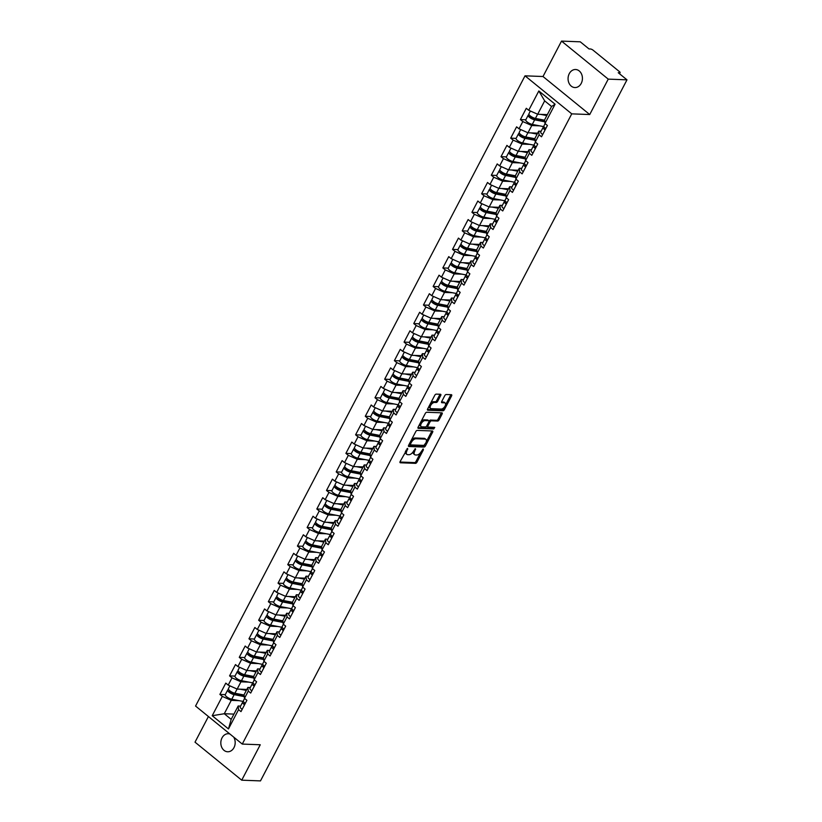 <?xml version="1.0" encoding="UTF-8"?>
<svg xmlns="http://www.w3.org/2000/svg" width="822" height="822" viewBox="0 0 822 822"><rect width="100%" height="100%" fill="white"/><g stroke="black" fill="none" stroke-linecap="round" stroke-linejoin="round"><path stroke-width="1.23" d="M407.609 448.391L400.119 461.574A1.387 0.719 129.1 0 0 400.088 462.683A1.387 0.719 129.1 0 0 400.345 462.776L415.47 463.351A1.387 0.719 129.1 0 0 416.929 462.221L423.402 449.819L423.248 448.987L421.388 451.381A4.429 2.312 129.1 0 1 416.754 455.018L415.49 454.967A4.429 2.312 129.1 0 1 414.637 454.669A4.429 2.312 129.1 0 1 414.75 451.134L415.429 448.689L413.579 451.083A4.429 2.312 129.1 0 1 408.935 454.71L407.671 454.669A4.429 2.312 129.1 0 1 406.828 454.371A4.429 2.312 129.1 0 1 406.931 450.826L407.609 448.391M581.226 83.402A9.032 7.182 92.2 0 1 574.897 87.564A9.032 7.182 92.2 0 1 568.834 82.755A9.032 7.182 92.2 0 1 569.266 73.672A9.032 7.182 92.2 0 1 575.595 69.51A9.032 7.182 92.2 0 1 581.657 74.319A9.032 7.182 92.2 0 1 581.226 83.402M233.674 737.077A9.032 7.182 92.2 0 1 233.982 747.619A9.032 7.182 92.2 0 1 227.663 751.77A9.032 7.182 92.2 0 1 221.591 746.962A9.032 7.182 92.2 0 1 222.022 737.879A9.032 7.182 92.2 0 1 228.352 733.717A9.032 7.182 92.2 0 1 229.883 733.995M440.715 395.474A1.387 0.719 129.1 0 0 440.756 394.365A1.387 0.719 129.1 0 0 440.489 394.272L436.246 394.118A1.387 0.719 129.1 0 0 434.797 395.248L427.594 409.017A1.387 0.719 129.1 0 0 427.563 410.127A1.387 0.719 129.1 0 0 427.83 410.219L442.955 410.795A1.387 0.719 129.1 0 0 444.404 409.654L451.597 395.896A1.387 0.719 129.1 0 0 451.638 394.786A1.387 0.719 129.1 0 0 451.37 394.694L446.243 394.498A1.387 0.719 129.1 0 0 444.794 395.629L441.712 401.526A1.387 0.719 129.1 0 0 441.681 402.626A1.387 0.719 129.1 0 0 441.948 402.718L444.486 402.821A3.709 1.932 129.1 0 1 445.195 403.068A3.709 1.932 129.1 0 1 444.764 406.602A3.709 1.932 129.1 0 1 441.219 409.058L431.262 408.678A3.709 1.932 129.1 0 1 430.553 408.431A3.709 1.932 129.1 0 1 430.995 404.897A3.709 1.932 129.1 0 1 434.53 402.441L436.184 402.503A1.387 0.719 129.1 0 0 437.633 401.372L440.715 395.474L439.78 394.714A1.387 0.719 129.1 0 0 439.955 394.252M589.723 114.546L608.239 79.128L626.991 79.837L260.482 780.9L241.73 780.181L260.255 744.763L242.274 744.074L571.742 113.857L589.723 114.546L543.003 76.518L525.022 75.829L571.742 113.857M417.278 430.399A1.387 0.719 129.1 0 0 415.819 431.529L408.626 445.298A1.387 0.719 129.1 0 0 408.596 446.408A1.387 0.719 129.1 0 0 408.853 446.5L423.988 447.076A1.387 0.719 129.1 0 0 425.436 445.945L432.629 432.177A1.387 0.719 129.1 0 0 432.67 431.067A1.387 0.719 129.1 0 0 432.403 430.975L417.278 430.399M418.11 427.163L425.313 413.394A1.387 0.719 129.1 0 1 426.762 412.254L441.887 412.839A1.387 0.719 129.1 0 1 442.154 412.932A1.387 0.719 129.1 0 1 442.113 414.031L439.04 419.929A1.387 0.719 129.1 0 1 437.581 421.059L431.447 420.823A1.387 0.719 129.1 0 0 429.998 421.963L427.954 425.868A1.387 0.719 129.1 0 0 427.923 426.978A1.387 0.719 129.1 0 0 428.19 427.07L434.756 427.378L433.718 428.95L418.347 428.354A1.387 0.719 129.1 0 1 418.079 428.262A1.387 0.719 129.1 0 1 418.11 427.163M525.022 75.829L195.554 706.047L242.274 744.074M525.803 119.796L520.388 119.591L522.823 121.574L531.772 125.54L539.653 125.838M520.388 119.591L526.296 108.299L528.721 110.282L538.821 90.965L555.086 104.199L544.986 123.516L547.411 125.489L541.513 136.781L539.078 134.808L535.286 142.052L537.722 144.035L531.813 155.327L529.389 153.344L525.597 160.598L528.022 162.571L522.124 173.863L519.689 171.89L515.897 179.134L518.333 181.117L512.425 192.41L510 190.427L506.208 197.681L508.633 199.664L502.735 210.956L500.3 208.973L496.519 216.227L498.944 218.2L493.036 229.492L490.611 227.519L486.819 234.763L489.254 236.746L483.346 248.039L480.921 246.055L477.13 253.31L479.555 255.293L473.657 266.575L471.222 264.602L467.43 271.856L469.865 273.829L463.957 285.121L461.532 283.148L457.741 290.392L460.166 292.375L454.268 303.667L451.833 301.684L448.041 308.938L450.477 310.911L444.568 322.203L442.144 320.231L438.352 327.485L440.777 329.458L434.879 340.75L432.444 338.777L428.652 346.021L431.088 348.004L425.18 359.296L422.755 357.313L418.963 364.567L421.388 366.54L415.49 377.832L413.055 375.86L409.264 383.114L411.699 385.086L405.791 396.379L403.366 394.406L399.574 401.65L401.999 403.633L396.101 414.925L393.676 412.942L389.885 420.196L392.31 422.169L386.412 433.461L383.977 431.488L380.185 438.743L382.62 440.715L376.712 452.008L374.287 450.035L370.496 457.279L372.921 459.262L367.023 470.554L364.588 468.571L360.796 475.825L363.232 477.798L357.323 489.09L354.899 487.117L351.107 494.371L353.532 496.344L347.634 507.636L345.199 505.664L341.407 512.907L343.843 514.891L337.934 526.183L335.51 524.2L331.718 531.454L334.143 533.427L328.245 544.719L325.81 542.746L322.019 549.99L324.454 551.973L318.546 563.265L316.121 561.282L312.329 568.536L314.754 570.519L308.856 581.812L306.421 579.829L302.64 587.083L305.065 589.055L299.157 600.348L296.732 598.375L292.94 605.619L295.375 607.602L289.467 618.894L287.042 616.911L283.251 624.165L285.676 626.138L279.778 637.43L277.343 635.457L273.551 642.712L275.987 644.684L270.078 655.977L267.653 654.004L263.862 661.248L266.287 663.231L260.389 674.523L257.954 672.54L254.162 679.794L256.598 681.767L250.689 693.059L248.265 691.086L244.473 698.34L246.898 700.313L241 711.605L238.565 709.633L228.475 728.939L212.21 715.715L222.31 696.398L231.259 700.365L239.14 700.663M228.732 689.73L228.711 689.73A4.655 1.449 27.6 0 0 227.663 690.079L225.269 694.652L219.885 694.415L222.31 696.398M219.885 694.415L225.783 683.123L228.208 685.106L231.999 677.852L240.959 681.818L248.83 682.126M238.421 671.184L238.401 671.184A4.655 1.449 27.6 0 0 237.363 671.533L234.969 676.116L229.574 675.879L231.999 677.852M229.574 675.879L235.482 664.587L237.907 666.56L241.699 659.316L250.648 663.282L258.529 663.58M244.679 657.538L239.264 657.333L241.699 659.316M239.264 657.333L245.172 646.041L247.597 648.024L251.388 640.77L260.348 644.736L268.219 645.034M257.81 634.101L257.789 634.101A4.655 1.449 27.6 0 0 256.741 634.45L254.358 639.023L248.963 638.786L251.388 640.77M248.963 638.786L254.861 627.494L257.296 629.477L261.088 622.223L270.037 626.189L277.918 626.498M264.057 620.456L258.653 620.25L261.088 622.223M258.653 620.25L264.561 608.958L266.986 610.931L270.777 603.687L279.737 607.653L287.608 607.951M273.757 601.909L268.352 601.704L270.777 603.687M268.352 601.704L274.25 590.412L276.685 592.395L280.477 585.141L289.426 589.107L297.307 589.405M283.446 583.373L278.042 583.168L280.477 585.141M278.042 583.168L283.95 571.876L286.375 573.848L290.166 566.594L299.116 570.56L306.996 570.869M293.146 564.827L287.741 564.622L290.166 566.594M287.741 564.622L293.639 553.329L296.074 555.302L299.866 548.058L308.815 552.024L316.696 552.322M302.835 546.281L297.43 546.075L299.866 548.058M297.43 546.075L303.339 534.783L305.763 536.766L309.555 529.512L318.504 533.478L326.385 533.776M312.535 527.745L307.13 527.539L309.555 529.512M307.13 527.539L313.028 516.247L315.463 518.22L319.244 510.965L328.204 514.932L336.075 515.24M322.224 509.198L316.819 508.993L319.244 510.965M316.819 508.993L322.727 497.7L325.152 499.673L328.944 492.429L337.893 496.396L345.774 496.694M331.924 490.652L326.509 490.446L328.944 492.429M326.509 490.446L332.417 479.154L334.842 481.137L338.633 473.883L347.593 477.849L355.464 478.147M345.055 467.215L345.035 467.215A4.655 1.449 27.6 0 0 343.986 467.564L341.603 472.136L336.208 471.91L338.633 473.883M336.208 471.91L342.106 460.618L344.541 462.591L348.333 455.337L357.282 459.303L365.163 459.611M354.755 448.668L354.734 448.668A4.655 1.449 27.6 0 0 353.686 449.018L351.292 453.6L345.898 453.364L348.333 455.337M345.898 453.364L351.806 442.072L354.231 444.044L358.022 436.801L366.982 440.767L374.853 441.065M364.444 430.132L364.423 430.132A4.655 1.449 27.6 0 0 363.375 430.481L360.992 435.054L355.597 434.817L358.022 436.801M355.597 434.817L361.495 423.525L363.93 425.508L367.722 418.254L376.671 422.22L384.552 422.518M374.144 411.586L374.113 411.586A4.655 1.449 27.6 0 0 373.075 411.935L370.681 416.507L365.287 416.281L367.722 418.254M365.287 416.281L371.195 404.989L373.62 406.962L377.411 399.708L386.361 403.674L394.241 403.982M383.833 393.039L383.812 393.039A4.655 1.449 27.6 0 0 382.764 393.389L380.37 397.971L374.986 397.735L377.411 399.708M374.986 397.735L380.884 386.443L383.319 388.416L387.111 381.172L396.06 385.138L403.941 385.436M393.533 374.503L393.502 374.503A4.655 1.449 27.6 0 0 392.464 374.853L390.07 379.425L384.675 379.189L387.111 381.172M384.675 379.189L390.584 367.896L393.008 369.879L396.8 362.625L405.749 366.591L413.63 366.889M399.78 360.858L394.375 360.653L396.8 362.625M394.375 360.653L400.273 349.36L402.708 351.333L406.489 344.089L415.449 348.045L423.32 348.353M409.469 342.312L404.064 342.106L406.489 344.089M404.064 342.106L409.973 330.814L412.397 332.797L416.189 325.543L425.138 329.509L433.019 329.807M419.169 323.776L413.754 323.56L416.189 325.543M413.754 323.56L419.662 312.268L422.087 314.251L425.878 306.996L434.838 310.963L442.709 311.271M428.858 305.229L423.453 305.024L425.878 306.996M423.453 305.024L429.351 293.731L431.786 295.704L435.578 288.46L444.527 292.427L452.408 292.724M438.558 286.683L433.143 286.477L435.578 288.46M433.143 286.477L439.051 275.185L441.476 277.168L445.267 269.914L454.227 273.88L462.098 274.178M448.247 268.147L442.842 267.931L445.267 269.914M442.842 267.931L448.74 256.639L451.175 258.622L454.967 251.368L463.916 255.334L471.797 255.642M457.936 249.6L452.532 249.395L454.967 251.368M452.532 249.395L458.44 238.103L460.865 240.075L464.656 232.832L473.606 236.798L481.487 237.096M467.636 231.054L462.231 230.848L464.656 232.832M462.231 230.848L468.129 219.556L470.564 221.539L474.356 214.285L483.305 218.251L491.186 218.549M480.778 207.617L480.747 207.617A4.655 1.449 27.6 0 0 479.709 207.966L477.315 212.538L471.92 212.312L474.356 214.285M471.92 212.312L477.829 201.02L480.254 202.993L484.045 195.739L492.995 199.705L500.875 200.013M487.025 193.971L481.62 193.766L484.045 195.739M481.62 193.766L487.518 182.474L489.953 184.447L493.745 177.203L502.694 181.169L510.565 181.467M500.156 170.524L500.136 170.524A4.655 1.449 27.6 0 0 499.098 170.884L496.704 175.456L491.309 175.22L493.745 177.203M491.309 175.22L497.218 163.927L499.642 165.91L503.434 158.656L512.383 162.622L520.264 162.92M509.856 151.988L509.835 151.988A4.655 1.449 27.6 0 0 508.787 152.337L506.393 156.91L501.009 156.683L503.434 158.656M501.009 156.683L506.907 145.391L509.332 147.364L513.123 140.11L522.083 144.076L529.954 144.384M519.545 133.441L519.525 133.441A4.655 1.449 27.6 0 0 518.487 133.791L516.093 138.373L510.698 138.137L513.123 140.11M510.698 138.137L516.596 126.845L519.031 128.818L522.823 121.574M541.123 131.253L538.687 131.16L539.078 134.808M535.286 142.052L534.896 138.415L538.687 131.16M531.772 125.54L527.981 132.784L537.65 133.154M519.031 128.818L527.981 132.784M531.423 149.799L528.998 149.707L529.389 153.344M525.597 160.598L525.207 156.961L528.998 149.707M522.083 144.076L518.292 151.33L527.95 151.7M509.332 147.364L518.292 151.33M521.734 168.346L519.298 168.253L519.689 171.89M515.897 179.134L515.507 175.497L519.298 168.253M512.383 162.622L508.592 169.877L518.261 170.246M499.642 165.91L508.592 169.877M512.034 186.882L509.609 186.789L510 190.427M506.208 197.681L505.818 194.043L509.609 186.789M502.694 181.169L498.903 188.413L508.561 188.783M489.953 184.447L498.903 188.413M502.345 205.428L499.91 205.336L500.3 208.973M496.519 216.227L496.118 212.59L499.91 205.336M492.995 199.705L489.203 206.959L498.872 207.329M480.254 202.993L489.203 206.959M492.655 223.974L490.22 223.882L490.611 227.519M486.819 234.763L486.429 231.126L490.22 223.882M483.305 218.251L479.514 225.505L489.172 225.875M470.564 221.539L479.514 225.505M482.956 242.511L480.521 242.418L480.921 246.055M477.13 253.31L476.739 249.672L480.521 242.418M473.606 236.798L469.824 244.042L479.483 244.411M460.865 240.075L469.824 244.042M473.267 261.057L470.831 260.964L471.222 264.602M467.43 271.856L467.04 268.219L470.831 260.964M463.916 255.334L460.125 262.588L469.794 262.958M451.175 258.622L460.125 262.588M463.567 279.603L461.142 279.511L461.532 283.148M457.741 290.392L457.351 286.755L461.142 279.511M454.227 273.88L450.435 281.134L460.094 281.504M441.476 277.168L450.435 281.134M453.878 298.139L451.442 298.047L451.833 301.684M448.041 308.938L447.651 305.301L451.442 298.047M444.527 292.427L440.736 299.67L450.405 300.04M431.786 295.704L440.736 299.67M444.178 316.686L441.753 316.593L442.144 320.231M438.352 327.485L437.962 323.847L441.753 316.593M434.838 310.963L431.047 318.217L440.705 318.587M422.087 314.251L431.047 318.217M434.489 335.232L432.053 335.14L432.444 338.777M428.652 346.021L428.262 342.384L432.053 335.14M425.138 329.509L421.347 336.763L431.016 337.123M412.397 332.797L421.347 336.763M424.789 353.768L422.364 353.676L422.755 357.313M418.963 364.567L418.573 360.93L422.364 353.676M415.449 348.045L411.658 355.299L421.316 355.669M402.708 351.333L411.658 355.299M415.1 372.315L412.665 372.222L413.055 375.86M409.264 383.114L408.873 379.466L412.665 372.222M405.749 366.591L401.958 373.846L411.627 374.216M393.008 369.879L401.958 373.846M405.4 390.861L402.975 390.758L403.366 394.406M399.574 401.65L399.184 398.012L402.975 390.758M396.06 385.138L392.269 392.382L401.927 392.752M383.319 388.416L392.269 392.382M395.711 409.397L393.276 409.305L393.676 412.942M389.885 420.196L389.484 416.559L393.276 409.305M386.361 403.674L382.579 410.928L392.238 411.298M373.62 406.962L382.579 410.928M386.021 427.943L383.586 427.851L383.977 431.488M380.185 438.743L379.795 435.095L383.586 427.851M376.671 422.22L372.88 429.474L382.549 429.844M363.93 425.508L372.88 429.474M376.322 446.48L373.897 446.387L374.287 450.035M370.496 457.279L370.106 453.641L373.897 446.387M366.982 440.767L363.19 448.011L372.849 448.38M354.231 444.044L363.19 448.011M366.633 465.026L364.197 464.933L364.588 468.571M360.796 475.825L360.406 472.188L364.197 464.933M357.282 459.303L353.491 466.557L363.16 466.927M344.541 462.591L353.491 466.557M356.933 483.572L354.508 483.48L354.899 487.117M351.107 494.371L350.717 490.724L354.508 483.48M347.593 477.849L343.802 485.103L353.46 485.473M334.842 481.137L343.802 485.103M347.244 502.108L344.808 502.016L345.199 505.664M341.407 512.907L341.017 509.27L344.808 502.016M337.893 496.396L334.102 503.639L343.771 504.009M325.152 499.673L334.102 503.639M337.544 520.655L335.119 520.562L335.51 524.2M331.718 531.454L331.328 527.816L335.119 520.562M328.204 514.932L324.413 522.186L334.071 522.556M315.463 518.22L324.413 522.186M327.855 539.201L325.42 539.109L325.81 542.746M322.019 549.99L321.628 546.353L325.42 539.109M318.504 533.478L314.713 540.732L324.382 541.102M305.763 536.766L314.713 540.732M318.155 557.737L315.73 557.645L316.121 561.282M312.329 568.536L311.939 564.899L315.73 557.645M308.815 552.024L305.024 559.268L314.682 559.638M296.074 555.302L305.024 559.268M308.466 576.284L306.031 576.191L306.421 579.829M302.64 587.083L302.239 583.445L306.031 576.191M299.116 570.56L295.334 577.815L304.993 578.185M286.375 573.848L295.334 577.815M298.776 594.83L296.341 594.738L296.732 598.375M292.94 605.619L292.55 601.981L296.341 594.738M289.426 589.107L285.635 596.361L295.303 596.731M276.685 592.395L285.635 596.361M289.077 613.366L286.642 613.274L287.042 616.911M283.251 624.165L282.86 620.528L286.642 613.274M279.737 607.653L275.945 614.897L285.604 615.267M266.986 610.931L275.945 614.897M279.388 631.913L276.952 631.82L277.343 635.457M273.551 642.712L273.161 639.074L276.952 631.82M270.037 626.189L266.246 633.443L275.915 633.813M257.296 629.477L266.246 633.443M269.688 650.459L267.263 650.366L267.653 654.004M263.862 661.248L263.472 657.61L267.263 650.366M260.348 644.736L256.556 651.99L266.215 652.36M247.597 648.024L256.556 651.99M259.999 668.995L257.563 668.903L257.954 672.54M254.162 679.794L253.772 676.157L257.563 668.903M250.648 663.282L246.857 670.526L256.526 670.896M237.907 666.56L246.857 670.526M250.299 687.541L247.874 687.449L248.265 691.086M244.473 698.34L244.083 694.703L247.874 687.449M240.959 681.818L237.168 689.072L246.826 689.442M228.208 685.106L237.168 689.072M240.61 706.088L238.175 705.995L238.565 709.633M231.259 700.365L224.272 713.732L231.188 719.363L238.175 705.995M233.931 714.102L224.272 713.732L212.21 715.715M231.188 719.363L228.475 728.939M208.418 716.517L195.009 742.163L241.73 780.181M608.239 79.128L561.518 41.1L580.27 41.819L589.004 48.93L590.371 48.981A2.117 0.658 27.6 0 1 593.063 50.173L619.5 71.689A2.117 0.658 27.6 0 1 620.096 72.624A2.117 0.658 27.6 0 1 619.624 72.778L618.247 72.726L626.991 79.837M561.518 41.1L543.003 76.518M544.986 123.516L544.596 119.868L551.583 106.5L544.667 100.87L537.68 114.248L547.339 114.618M551.583 106.5L555.086 104.199M528.721 110.282L537.68 114.248M538.821 90.965L544.667 100.87M405.534 451.216A4.429 2.312 129.1 0 0 405.893 453.61L406.828 454.371M413.363 451.453A4.429 2.312 129.1 0 0 413.713 453.908L414.637 454.669M399.944 462.036L414.545 462.591A1.387 0.719 129.1 0 0 415.994 461.461L420.659 452.521M426.279 441.774L431.694 431.416A1.387 0.719 129.1 0 0 431.869 430.954M408.452 445.76L423.053 446.315A1.387 0.719 129.1 0 0 424.501 445.185L424.532 445.123M410.476 444.065L410.63 444.897L423.916 445.411L425.817 442.924A4.429 2.312 129.1 0 0 425.919 439.38A4.429 2.312 129.1 0 0 425.077 439.092L416.004 438.743A4.429 2.312 129.1 0 0 411.36 442.37L410.476 444.065L409.633 443.377M425.919 439.38L424.984 438.619A4.429 2.312 129.1 0 0 424.142 438.332L425.077 439.092M411.154 440.469A4.429 2.312 129.1 0 1 415.069 437.982L424.142 438.332M429.022 421.285L429.063 421.203A1.387 0.719 129.1 0 1 430.512 420.063L436.646 420.299A1.387 0.719 129.1 0 0 438.105 419.169L441.178 413.271A1.387 0.719 129.1 0 0 441.352 412.819M426.824 425.734A1.387 0.719 129.1 0 0 426.988 426.217A1.387 0.719 129.1 0 0 427.255 426.31M417.936 427.615L432.783 428.19L433.852 427.286M425.087 420.587A3.709 1.932 129.1 0 0 421.552 423.042A3.709 1.932 129.1 0 0 421.111 426.577A3.709 1.932 129.1 0 0 421.82 426.824L425.334 426.957A1.387 0.719 129.1 0 0 426.782 425.827L428.827 421.912A1.387 0.719 129.1 0 0 428.858 420.813A1.387 0.719 129.1 0 0 428.591 420.72L425.087 420.587L424.152 419.826A3.709 1.932 129.1 0 0 420.813 421.994M419.908 423.72A3.709 1.932 129.1 0 0 420.176 425.817L421.111 426.577M428.067 420.289A1.387 0.719 129.1 0 0 427.923 420.052A1.387 0.719 129.1 0 0 427.656 419.96L428.591 420.72M424.152 419.826L427.656 419.96M430.389 403.674A3.709 1.932 129.1 0 1 433.595 401.681L435.249 401.742A1.387 0.719 129.1 0 0 436.708 400.612L439.78 394.714M429.3 405.76A3.709 1.932 129.1 0 0 429.618 407.671L430.553 408.431M445.195 403.068L444.26 402.307A3.709 1.932 129.1 0 0 443.551 402.061L444.486 402.821M441.537 401.979L443.551 402.061M445.514 404.979L450.662 395.135A1.387 0.719 129.1 0 0 450.836 394.673M427.419 409.479L442.02 410.034A1.387 0.719 129.1 0 0 443.469 408.894L444.425 407.065M227.663 690.079A4.655 1.449 27.6 0 0 229.554 692.566A4.655 1.449 27.6 0 0 234.157 694.652L244.288 696.624M225.269 694.652A4.655 1.449 27.6 0 0 227.16 697.148A4.655 1.449 27.6 0 0 231.773 699.234L243.425 701.495M244.206 695.833L233.232 693.706A2.826 0.884 -152.4 0 1 230.437 692.443A2.826 0.884 -152.4 0 1 229.287 690.932A2.826 0.884 -152.4 0 1 229.728 690.716M229.883 685.846L228.413 688.651A4.655 1.449 27.6 0 0 230.304 691.148A4.655 1.449 27.6 0 0 234.907 693.234L244.113 695.022M240.003 689.175L246.323 690.408M246.692 689.709L244.956 689.37M245.316 703.355A4.655 1.449 -152.4 0 1 243.363 700.817L244.607 698.443M244.566 704.783A4.655 1.449 -152.4 0 1 242.613 702.245A4.655 1.449 -152.4 0 1 243.107 701.937L243.62 701.813M242.171 709.355A4.655 1.449 -152.4 0 1 240.219 706.817L242.613 702.245M244.668 702.872L244.535 702.902A2.826 0.884 27.6 0 0 244.237 703.098A2.826 0.884 27.6 0 0 244.874 704.197M237.363 671.533A4.655 1.449 27.6 0 0 239.243 674.03A4.655 1.449 27.6 0 0 243.857 676.116L253.977 678.078M234.969 676.116A4.655 1.449 27.6 0 0 236.859 678.602A4.655 1.449 27.6 0 0 241.463 680.688L253.125 682.959M253.895 677.287L242.922 675.16A2.826 0.884 -152.4 0 1 240.127 673.896A2.826 0.884 -152.4 0 1 238.986 672.386A2.826 0.884 -152.4 0 1 239.428 672.17M239.572 667.3L238.103 670.105A4.655 1.449 27.6 0 0 239.993 672.602A4.655 1.449 27.6 0 0 244.607 674.687L253.813 676.475M249.703 670.639L256.022 671.862M256.382 671.163L254.656 670.824M248.121 652.637L248.1 652.637A4.655 1.449 27.6 0 0 247.052 652.997A4.655 1.449 27.6 0 0 248.943 655.483A4.655 1.449 27.6 0 0 253.546 657.569L263.677 659.542M247.052 652.997L244.658 657.569A4.655 1.449 27.6 0 0 246.549 660.066A4.655 1.449 27.6 0 0 251.162 662.152L262.814 664.412M263.595 658.751L252.621 656.614A2.826 0.884 -152.4 0 1 249.826 655.35A2.826 0.884 -152.4 0 1 248.676 653.839A2.826 0.884 -152.4 0 1 249.117 653.634M249.261 648.753L247.802 651.569A4.655 1.449 27.6 0 0 249.683 654.055A4.655 1.449 27.6 0 0 254.296 656.141L263.502 657.929M259.392 652.093L265.712 653.326M266.081 652.617L264.345 652.288M256.741 634.45A4.655 1.449 27.6 0 0 258.632 636.937A4.655 1.449 27.6 0 0 263.245 639.033L273.366 640.996M254.358 639.023A4.655 1.449 27.6 0 0 256.238 641.52A4.655 1.449 27.6 0 0 260.851 643.605L272.514 645.866M273.284 640.204L262.31 638.078A2.826 0.884 -152.4 0 1 259.516 636.814A2.826 0.884 -152.4 0 1 258.375 635.303A2.826 0.884 -152.4 0 1 258.817 635.087M258.961 630.217L257.492 633.022A4.655 1.449 27.6 0 0 259.382 635.519A4.655 1.449 27.6 0 0 263.985 637.605L273.192 639.393M269.092 633.546L275.401 634.779M275.771 634.081L274.045 633.741M267.51 615.555L267.489 615.555A4.655 1.449 27.6 0 0 266.441 615.904A4.655 1.449 27.6 0 0 268.332 618.401A4.655 1.449 27.6 0 0 272.935 620.487L283.066 622.449M266.441 615.904L264.047 620.487A4.655 1.449 27.6 0 0 265.938 622.973A4.655 1.449 27.6 0 0 270.541 625.059L282.203 627.33M282.974 621.658L272 619.531A2.826 0.884 -152.4 0 1 269.215 618.267A2.826 0.884 -152.4 0 1 268.064 616.757A2.826 0.884 -152.4 0 1 268.506 616.551M268.65 611.671L267.181 614.476A4.655 1.449 27.6 0 0 269.071 616.973A4.655 1.449 27.6 0 0 273.685 619.058L282.891 620.846M278.781 615.01L285.1 616.233M285.47 615.534L283.734 615.195M277.199 597.008L277.178 597.008A4.655 1.449 27.6 0 0 276.13 597.368A4.655 1.449 27.6 0 0 278.021 599.855A4.655 1.449 27.6 0 0 282.634 601.94L292.755 603.913M276.13 597.368L273.747 601.94A4.655 1.449 27.6 0 0 275.627 604.437A4.655 1.449 27.6 0 0 280.24 606.523L291.902 608.783M292.673 603.122L281.699 600.985A2.826 0.884 -152.4 0 1 278.905 599.721A2.826 0.884 -152.4 0 1 277.764 598.211A2.826 0.884 -152.4 0 1 278.206 598.005M278.35 593.124L276.88 595.94A4.655 1.449 27.6 0 0 278.771 598.426A4.655 1.449 27.6 0 0 283.374 600.512L292.581 602.3M288.481 596.464L294.79 597.697M295.16 596.988L293.433 596.659M255.005 684.808A4.655 1.449 -152.4 0 1 253.053 682.281L254.296 679.897M254.255 686.236A4.655 1.449 -152.4 0 1 252.313 683.699A4.655 1.449 -152.4 0 1 252.796 683.39L253.32 683.277M251.871 690.819A4.655 1.449 -152.4 0 1 249.919 688.281L252.313 683.699M254.368 684.336L254.234 684.366A2.826 0.884 27.6 0 0 253.936 684.551A2.826 0.884 27.6 0 0 254.563 685.661M264.705 666.272A4.655 1.449 -152.4 0 1 262.752 663.734L263.985 661.361M263.954 667.7A4.655 1.449 -152.4 0 1 262.002 665.162A4.655 1.449 -152.4 0 1 262.495 664.844L263.009 664.731M261.56 672.273A4.655 1.449 -152.4 0 1 259.608 669.735L262.002 665.162M264.057 665.789L263.924 665.82A2.826 0.884 27.6 0 0 263.626 666.005A2.826 0.884 27.6 0 0 264.252 667.115M274.394 647.726A4.655 1.449 -152.4 0 1 272.442 645.188L273.685 642.814M273.644 649.154A4.655 1.449 -152.4 0 1 271.702 646.616A4.655 1.449 -152.4 0 1 272.185 646.308L272.709 646.184M271.26 653.726A4.655 1.449 -152.4 0 1 269.308 651.188L271.702 646.616M273.757 647.243L273.623 647.274A2.826 0.884 27.6 0 0 273.325 647.469A2.826 0.884 27.6 0 0 273.952 648.568M284.083 629.179A4.655 1.449 -152.4 0 1 282.141 626.652L283.374 624.268M283.343 630.608A4.655 1.449 -152.4 0 1 281.391 628.07A4.655 1.449 -152.4 0 1 281.874 627.761L282.398 627.648M280.949 635.19A4.655 1.449 -152.4 0 1 278.997 632.652L281.391 628.07M283.446 628.707L283.313 628.738A2.826 0.884 27.6 0 0 283.015 628.922A2.826 0.884 27.6 0 0 283.641 630.032M293.783 610.643A4.655 1.449 -152.4 0 1 291.831 608.105L293.074 605.732M293.033 612.071A4.655 1.449 -152.4 0 1 291.08 609.534A4.655 1.449 -152.4 0 1 291.574 609.215L292.098 609.102M290.639 616.644A4.655 1.449 -152.4 0 1 288.697 614.106L291.08 609.534M293.146 610.16L293.002 610.191A2.826 0.884 27.6 0 0 292.714 610.376A2.826 0.884 27.6 0 0 293.341 611.486M286.899 578.472L286.868 578.472A4.655 1.449 27.6 0 0 285.83 578.822A4.655 1.449 27.6 0 0 287.721 581.318A4.655 1.449 27.6 0 0 292.324 583.404L302.455 585.367M285.83 578.822L283.436 583.394A4.655 1.449 27.6 0 0 285.326 585.891A4.655 1.449 27.6 0 0 289.93 587.977L301.592 590.237M302.362 584.576L291.389 582.449A2.826 0.884 -152.4 0 1 288.594 581.185A2.826 0.884 -152.4 0 1 287.453 579.674A2.826 0.884 -152.4 0 1 287.895 579.459M288.039 574.588L286.57 577.393A4.655 1.449 27.6 0 0 288.46 579.89A4.655 1.449 27.6 0 0 293.074 581.976L302.28 583.764M298.17 577.928L304.489 579.15M304.859 578.452L303.123 578.113M303.472 592.097A4.655 1.449 -152.4 0 1 301.52 589.559L302.763 587.185M302.732 593.525A4.655 1.449 -152.4 0 1 300.78 590.987A4.655 1.449 -152.4 0 1 301.263 590.679L301.787 590.556M300.338 598.097A4.655 1.449 -152.4 0 1 298.386 595.56L300.78 590.987M302.835 591.624L302.702 591.645A2.826 0.884 27.6 0 0 302.404 591.84A2.826 0.884 27.6 0 0 303.03 592.939M296.588 559.926L296.567 559.926A4.655 1.449 27.6 0 0 295.519 560.275A4.655 1.449 27.6 0 0 297.41 562.772A4.655 1.449 27.6 0 0 302.023 564.858L312.144 566.82M295.519 560.275L293.125 564.858A4.655 1.449 27.6 0 0 295.016 567.344A4.655 1.449 27.6 0 0 299.629 569.43L311.281 571.701M312.062 566.039L301.088 563.902A2.826 0.884 -152.4 0 1 298.294 562.638A2.826 0.884 -152.4 0 1 297.153 561.128A2.826 0.884 -152.4 0 1 297.595 560.923M297.739 556.042L296.269 558.847A4.655 1.449 27.6 0 0 298.16 561.344A4.655 1.449 27.6 0 0 302.763 563.43L311.97 565.217M307.86 559.381L314.179 560.604M314.549 559.905L312.812 559.566M313.172 573.551A4.655 1.449 -152.4 0 1 311.219 571.023L312.463 568.639M312.422 574.979A4.655 1.449 -152.4 0 1 310.469 572.441A4.655 1.449 -152.4 0 1 310.963 572.133L311.487 572.02M310.028 579.561A4.655 1.449 -152.4 0 1 308.075 577.023L310.469 572.441M312.535 573.078L312.391 573.109A2.826 0.884 27.6 0 0 312.103 573.294A2.826 0.884 27.6 0 0 312.73 574.403M306.277 541.379L306.257 541.379A4.655 1.449 27.6 0 0 305.219 541.739A4.655 1.449 27.6 0 0 307.109 544.226A4.655 1.449 27.6 0 0 311.713 546.311L321.844 548.284M305.219 541.739L302.825 546.311A4.655 1.449 27.6 0 0 304.715 548.808A4.655 1.449 27.6 0 0 309.319 550.894L320.981 553.155M321.751 547.493L310.778 545.356A2.826 0.884 -152.4 0 1 307.983 544.092A2.826 0.884 -152.4 0 1 306.842 542.582A2.826 0.884 -152.4 0 1 307.284 542.376M307.428 537.496L305.959 540.311A4.655 1.449 27.6 0 0 307.849 542.797A4.655 1.449 27.6 0 0 312.463 544.883L321.669 546.671M317.559 540.835L323.878 542.068M324.238 541.359L322.512 541.03M322.861 555.014A4.655 1.449 -152.4 0 1 320.909 552.476L322.152 550.103M322.121 556.443A4.655 1.449 -152.4 0 1 320.169 553.905A4.655 1.449 -152.4 0 1 320.652 553.586L321.176 553.473M319.727 561.015A4.655 1.449 -152.4 0 1 317.775 558.477L320.169 553.905M322.224 554.531L322.09 554.562A2.826 0.884 27.6 0 0 321.792 554.758A2.826 0.884 27.6 0 0 322.419 555.857M315.977 522.843L315.956 522.843A4.655 1.449 27.6 0 0 314.908 523.193A4.655 1.449 27.6 0 0 316.799 525.69A4.655 1.449 27.6 0 0 321.412 527.775L331.533 529.738M314.908 523.193L312.514 527.765A4.655 1.449 27.6 0 0 314.405 530.262A4.655 1.449 27.6 0 0 319.018 532.348L330.67 534.608M331.451 528.947L320.477 526.82A2.826 0.884 -152.4 0 1 317.682 525.556A2.826 0.884 -152.4 0 1 316.532 524.046A2.826 0.884 -152.4 0 1 316.973 523.83M317.128 518.959L315.658 521.764A4.655 1.449 27.6 0 0 317.549 524.261A4.655 1.449 27.6 0 0 322.152 526.347L331.358 528.135M327.248 522.299L333.568 523.522M333.938 522.823L332.201 522.484M332.561 536.468A4.655 1.449 -152.4 0 1 330.608 533.93L331.852 531.557M331.811 537.896A4.655 1.449 -152.4 0 1 329.858 535.358A4.655 1.449 -152.4 0 1 330.352 535.05L330.865 534.937M329.417 542.469A4.655 1.449 -152.4 0 1 327.464 539.941L329.858 535.358M331.913 535.995L331.78 536.026A2.826 0.884 27.6 0 0 331.482 536.211A2.826 0.884 27.6 0 0 332.119 537.321M325.666 504.297L325.646 504.297A4.655 1.449 27.6 0 0 324.608 504.646A4.655 1.449 27.6 0 0 326.488 507.143A4.655 1.449 27.6 0 0 331.102 509.229L341.222 511.192M324.608 504.646L322.214 509.229A4.655 1.449 27.6 0 0 324.104 511.716A4.655 1.449 27.6 0 0 328.708 513.801L340.37 516.072M341.14 510.411L330.167 508.273A2.826 0.884 -152.4 0 1 327.372 507.01A2.826 0.884 -152.4 0 1 326.231 505.499A2.826 0.884 -152.4 0 1 326.673 505.294M326.817 500.413L325.348 503.228A4.655 1.449 27.6 0 0 327.238 505.715A4.655 1.449 27.6 0 0 331.852 507.801L341.058 509.589M336.948 503.752L343.267 504.975M343.627 504.276L341.901 503.937M342.25 517.932A4.655 1.449 -152.4 0 1 340.298 515.394L341.541 513.02M341.51 519.35A4.655 1.449 -152.4 0 1 339.558 516.822A4.655 1.449 -152.4 0 1 340.041 516.504L340.565 516.391M339.116 523.933A4.655 1.449 -152.4 0 1 337.164 521.395L339.558 516.822M341.613 517.449L341.479 517.48A2.826 0.884 27.6 0 0 341.181 517.665A2.826 0.884 27.6 0 0 341.808 518.774M335.366 485.761L335.345 485.751A4.655 1.449 27.6 0 0 334.297 486.11A4.655 1.449 27.6 0 0 336.188 488.597A4.655 1.449 27.6 0 0 340.791 490.683L350.922 492.655M334.297 486.11L331.903 490.683A4.655 1.449 27.6 0 0 333.794 493.179A4.655 1.449 27.6 0 0 338.407 495.265L350.059 497.526M350.84 491.864L339.866 489.727A2.826 0.884 -152.4 0 1 337.071 488.463A2.826 0.884 -152.4 0 1 335.921 486.953A2.826 0.884 -152.4 0 1 336.362 486.747M336.517 481.877L335.047 484.682A4.655 1.449 27.6 0 0 336.928 487.169A4.655 1.449 27.6 0 0 341.541 489.254L350.747 491.053M346.637 485.206L352.957 486.439M353.326 485.73L351.59 485.401M351.95 499.386A4.655 1.449 -152.4 0 1 349.997 496.848L351.241 494.474M351.2 500.814A4.655 1.449 -152.4 0 1 349.247 498.276A4.655 1.449 -152.4 0 1 349.74 497.968L350.254 497.844M348.805 505.386A4.655 1.449 -152.4 0 1 346.853 502.848L349.247 498.276M351.302 498.903L351.169 498.933A2.826 0.884 27.6 0 0 350.871 499.129A2.826 0.884 27.6 0 0 351.497 500.228M343.986 467.564A4.655 1.449 27.6 0 0 345.877 470.061A4.655 1.449 27.6 0 0 350.491 472.147L360.611 474.109M341.603 472.136A4.655 1.449 27.6 0 0 343.493 474.633A4.655 1.449 27.6 0 0 348.096 476.719L359.759 478.979M360.529 473.318L349.555 471.191A2.826 0.884 -152.4 0 1 346.761 469.927A2.826 0.884 -152.4 0 1 345.62 468.417A2.826 0.884 -152.4 0 1 346.062 468.201M346.206 463.331L344.737 466.136A4.655 1.449 27.6 0 0 346.627 468.632A4.655 1.449 27.6 0 0 351.23 470.718L360.447 472.506M356.337 466.67L362.656 467.893M363.016 467.194L361.29 466.855M361.639 480.839A4.655 1.449 -152.4 0 1 359.687 478.301L360.93 475.928M360.889 482.267A4.655 1.449 -152.4 0 1 358.947 479.729A4.655 1.449 -152.4 0 1 359.43 479.421L359.954 479.308M358.505 486.84A4.655 1.449 -152.4 0 1 356.553 484.312L358.947 479.729M361.002 480.367L360.868 480.397A2.826 0.884 27.6 0 0 360.57 480.582A2.826 0.884 27.6 0 0 361.197 481.692M353.686 449.018A4.655 1.449 27.6 0 0 355.577 451.514A4.655 1.449 27.6 0 0 360.18 453.6L370.311 455.563M351.292 453.6A4.655 1.449 27.6 0 0 353.183 456.087A4.655 1.449 27.6 0 0 357.786 458.173L369.448 460.443M370.219 454.782L359.245 452.645A2.826 0.884 -152.4 0 1 356.46 451.381A2.826 0.884 -152.4 0 1 355.31 449.87A2.826 0.884 -152.4 0 1 355.751 449.665M355.895 444.784L354.436 447.6A4.655 1.449 27.6 0 0 356.316 450.086A4.655 1.449 27.6 0 0 360.93 452.172L370.136 453.96M366.026 448.124L372.345 449.346M372.715 448.648L370.979 448.309M371.328 462.303A4.655 1.449 -152.4 0 1 369.386 459.765L370.619 457.392M370.588 463.721A4.655 1.449 -152.4 0 1 368.636 461.193A4.655 1.449 -152.4 0 1 369.129 460.875L369.643 460.762M368.194 468.304A4.655 1.449 -152.4 0 1 366.242 465.766L368.636 461.193M370.691 461.82L370.558 461.851A2.826 0.884 27.6 0 0 370.26 462.036A2.826 0.884 27.6 0 0 370.886 463.146M363.375 430.481A4.655 1.449 27.6 0 0 365.266 432.968A4.655 1.449 27.6 0 0 369.879 435.054L380 437.027M360.992 435.054A4.655 1.449 27.6 0 0 362.872 437.551A4.655 1.449 27.6 0 0 367.485 439.636L379.148 441.897M379.918 436.235L368.944 434.108A2.826 0.884 -152.4 0 1 366.15 432.845A2.826 0.884 -152.4 0 1 365.009 431.324A2.826 0.884 -152.4 0 1 365.451 431.118M365.595 426.248L364.125 429.053A4.655 1.449 27.6 0 0 366.016 431.55A4.655 1.449 27.6 0 0 370.619 433.636L379.826 435.424M375.726 429.577L382.035 430.81M382.405 430.112L380.678 429.772M381.028 443.757A4.655 1.449 -152.4 0 1 379.076 441.219L380.319 438.845M380.278 445.185A4.655 1.449 -152.4 0 1 378.326 442.647A4.655 1.449 -152.4 0 1 378.819 442.339L379.343 442.215M377.884 449.757A4.655 1.449 -152.4 0 1 375.942 447.219L378.326 442.647M380.391 443.274L380.247 443.305A2.826 0.884 27.6 0 0 379.959 443.5A2.826 0.884 27.6 0 0 380.586 444.599M373.075 411.935A4.655 1.449 27.6 0 0 374.966 414.432A4.655 1.449 27.6 0 0 379.569 416.518L389.7 418.48M370.681 416.507A4.655 1.449 27.6 0 0 372.572 419.004A4.655 1.449 27.6 0 0 377.175 421.09L388.837 423.351M389.607 417.689L378.634 415.562A2.826 0.884 -152.4 0 1 375.849 414.298A2.826 0.884 -152.4 0 1 374.698 412.788A2.826 0.884 -152.4 0 1 375.14 412.572M375.284 407.702L373.815 410.507A4.655 1.449 27.6 0 0 375.705 413.004A4.655 1.449 27.6 0 0 380.319 415.089L389.525 416.877M385.415 411.041L391.734 412.264M392.104 411.565L390.368 411.226M390.717 425.21A4.655 1.449 -152.4 0 1 388.765 422.672L390.008 420.299M389.977 426.639A4.655 1.449 -152.4 0 1 388.025 424.101A4.655 1.449 -152.4 0 1 388.508 423.792L389.032 423.679M387.583 431.211A4.655 1.449 -152.4 0 1 385.631 428.683L388.025 424.101M390.08 424.738L389.947 424.769A2.826 0.884 27.6 0 0 389.649 424.953A2.826 0.884 27.6 0 0 390.275 426.063M382.764 393.389A4.655 1.449 27.6 0 0 384.655 395.885A4.655 1.449 27.6 0 0 389.268 397.971L399.389 399.934M380.37 397.971A4.655 1.449 27.6 0 0 382.261 400.458A4.655 1.449 27.6 0 0 386.874 402.544L398.536 404.814M399.307 399.153L388.333 397.016A2.826 0.884 -152.4 0 1 385.539 395.752A2.826 0.884 -152.4 0 1 384.398 394.241A2.826 0.884 -152.4 0 1 384.84 394.036M384.984 389.155L383.514 391.971A4.655 1.449 27.6 0 0 385.405 394.457A4.655 1.449 27.6 0 0 390.008 396.543L399.215 398.331M395.105 392.495L401.424 393.717M401.794 393.019L400.057 392.68M400.417 406.674A4.655 1.449 -152.4 0 1 398.465 404.136L399.708 401.763M399.667 408.092A4.655 1.449 -152.4 0 1 397.714 405.565A4.655 1.449 -152.4 0 1 398.208 405.246L398.732 405.133M397.273 412.675A4.655 1.449 -152.4 0 1 395.331 410.137L397.714 405.565M399.78 406.191L399.636 406.222A2.826 0.884 27.6 0 0 399.348 406.407A2.826 0.884 27.6 0 0 399.975 407.517M392.464 374.853A4.655 1.449 27.6 0 0 394.355 377.339A4.655 1.449 27.6 0 0 398.958 379.425L409.089 381.398M390.07 379.425A4.655 1.449 27.6 0 0 391.96 381.922A4.655 1.449 27.6 0 0 396.564 384.008L408.226 386.268M408.996 380.607L398.023 378.48A2.826 0.884 -152.4 0 1 395.228 377.216A2.826 0.884 -152.4 0 1 394.087 375.705A2.826 0.884 -152.4 0 1 394.529 375.49M394.673 370.619L393.204 373.424A4.655 1.449 27.6 0 0 395.094 375.921A4.655 1.449 27.6 0 0 399.708 378.007L408.914 379.795M404.804 373.948L411.123 375.181M411.483 374.483L409.757 374.144M410.106 388.128A4.655 1.449 -152.4 0 1 408.154 385.59L409.397 383.216M409.366 389.556A4.655 1.449 -152.4 0 1 407.414 387.018A4.655 1.449 -152.4 0 1 407.897 386.71L408.421 386.587M406.972 394.128A4.655 1.449 -152.4 0 1 405.02 391.591L407.414 387.018M409.469 387.645L409.335 387.676A2.826 0.884 27.6 0 0 409.037 387.871A2.826 0.884 27.6 0 0 409.664 388.97M403.222 355.957L403.201 355.957A4.655 1.449 27.6 0 0 402.153 356.306A4.655 1.449 27.6 0 0 404.044 358.803A4.655 1.449 27.6 0 0 408.657 360.889L418.778 362.851M402.153 356.306L399.759 360.889A4.655 1.449 27.6 0 0 401.65 363.375A4.655 1.449 27.6 0 0 406.263 365.461L417.915 367.732M418.696 362.06L407.722 359.933A2.826 0.884 -152.4 0 1 404.927 358.669A2.826 0.884 -152.4 0 1 403.777 357.159A2.826 0.884 -152.4 0 1 404.229 356.943M404.373 352.073L402.903 354.878A4.655 1.449 27.6 0 0 404.794 357.375A4.655 1.449 27.6 0 0 409.397 359.461L418.603 361.248M414.493 355.412L420.813 356.635M421.183 355.936L419.446 355.597M419.806 369.581A4.655 1.449 -152.4 0 1 417.853 367.044L419.097 364.67M419.056 371.01A4.655 1.449 -152.4 0 1 417.103 368.472A4.655 1.449 -152.4 0 1 417.597 368.164L418.11 368.05M416.662 375.592A4.655 1.449 -152.4 0 1 414.709 373.054L417.103 368.472M419.158 369.109L419.025 369.14A2.826 0.884 27.6 0 0 418.727 369.325A2.826 0.884 27.6 0 0 419.364 370.434M412.911 337.41L412.891 337.41A4.655 1.449 27.6 0 0 411.853 337.76A4.655 1.449 27.6 0 0 413.733 340.257A4.655 1.449 27.6 0 0 418.347 342.342L428.468 344.315M411.853 337.76L409.459 342.342A4.655 1.449 27.6 0 0 411.349 344.829A4.655 1.449 27.6 0 0 415.953 346.915L427.615 349.186M428.385 343.524L417.412 341.387A2.826 0.884 -152.4 0 1 414.617 340.123A2.826 0.884 -152.4 0 1 413.476 338.613A2.826 0.884 -152.4 0 1 413.918 338.407M414.062 333.527L412.593 336.342A4.655 1.449 27.6 0 0 414.483 338.828A4.655 1.449 27.6 0 0 419.097 340.914L428.303 342.702M424.193 336.866L430.512 338.099M430.872 337.39L429.146 337.061M429.495 351.045A4.655 1.449 -152.4 0 1 427.543 348.507L428.786 346.134M428.755 352.463A4.655 1.449 -152.4 0 1 426.803 349.936A4.655 1.449 -152.4 0 1 427.286 349.617L427.81 349.504M426.361 357.046A4.655 1.449 -152.4 0 1 424.409 354.508L426.803 349.936M428.858 350.562L428.724 350.593A2.826 0.884 27.6 0 0 428.426 350.778A2.826 0.884 27.6 0 0 429.053 351.888M422.611 318.874L422.59 318.874A4.655 1.449 27.6 0 0 421.542 319.224A4.655 1.449 27.6 0 0 423.433 321.71A4.655 1.449 27.6 0 0 428.036 323.796L438.167 325.769M421.542 319.224L419.148 323.796A4.655 1.449 27.6 0 0 421.039 326.293A4.655 1.449 27.6 0 0 425.652 328.379L437.304 330.639M438.085 324.978L427.111 322.851A2.826 0.884 -152.4 0 1 424.316 321.587A2.826 0.884 -152.4 0 1 423.166 320.077A2.826 0.884 -152.4 0 1 423.607 319.861M423.762 314.99L422.292 317.795A4.655 1.449 27.6 0 0 424.173 320.292A4.655 1.449 27.6 0 0 428.786 322.378L437.992 324.166M433.882 318.32L440.202 319.553M440.571 318.854L438.835 318.515M439.195 332.499A4.655 1.449 -152.4 0 1 437.242 329.961L438.486 327.588M438.445 333.927A4.655 1.449 -152.4 0 1 436.492 331.389A4.655 1.449 -152.4 0 1 436.985 331.081L437.499 330.958M436.05 338.5A4.655 1.449 -152.4 0 1 434.098 335.962L436.492 331.389M438.547 332.016L438.414 332.047A2.826 0.884 27.6 0 0 438.116 332.242A2.826 0.884 27.6 0 0 438.753 333.342M432.3 300.328L432.28 300.328A4.655 1.449 27.6 0 0 431.242 300.677A4.655 1.449 27.6 0 0 433.122 303.174A4.655 1.449 27.6 0 0 437.736 305.26L447.856 307.223M431.242 300.677L428.848 305.26A4.655 1.449 27.6 0 0 430.738 307.747A4.655 1.449 27.6 0 0 435.341 309.832L447.004 312.103M447.774 306.431L436.801 304.304A2.826 0.884 -152.4 0 1 434.006 303.041A2.826 0.884 -152.4 0 1 432.865 301.53A2.826 0.884 -152.4 0 1 433.307 301.314M433.451 296.444L431.982 299.249A4.655 1.449 27.6 0 0 433.872 301.746A4.655 1.449 27.6 0 0 438.475 303.832L447.692 305.62M443.582 299.783L449.901 301.006M450.261 300.307L448.535 299.968M448.884 313.953A4.655 1.449 -152.4 0 1 446.932 311.425L448.175 309.041M448.134 315.381A4.655 1.449 -152.4 0 1 446.192 312.843A4.655 1.449 -152.4 0 1 446.675 312.535L447.199 312.422M445.75 319.964A4.655 1.449 -152.4 0 1 443.798 317.426L446.192 312.843M448.247 313.48L448.113 313.511A2.826 0.884 27.6 0 0 447.815 313.696A2.826 0.884 27.6 0 0 448.442 314.805M442 281.782L441.979 281.782A4.655 1.449 27.6 0 0 440.931 282.141A4.655 1.449 27.6 0 0 442.822 284.628A4.655 1.449 27.6 0 0 447.425 286.714L457.556 288.686M440.931 282.141L438.537 286.714A4.655 1.449 27.6 0 0 440.428 289.21A4.655 1.449 27.6 0 0 445.041 291.296L456.693 293.557M457.474 287.895L446.49 285.758A2.826 0.884 -152.4 0 1 443.705 284.494A2.826 0.884 -152.4 0 1 442.555 282.984A2.826 0.884 -152.4 0 1 442.996 282.778M443.14 277.898L441.681 280.713A4.655 1.449 27.6 0 0 443.561 283.2A4.655 1.449 27.6 0 0 448.175 285.285L457.381 287.073M453.271 281.237L459.59 282.47M459.96 281.761L458.224 281.432M458.573 295.417A4.655 1.449 -152.4 0 1 456.631 292.879L457.864 290.505M457.833 296.845A4.655 1.449 -152.4 0 1 455.881 294.307A4.655 1.449 -152.4 0 1 456.374 293.988L456.888 293.875M455.439 301.417A4.655 1.449 -152.4 0 1 453.487 298.879L455.881 294.307M457.936 294.934L457.803 294.964A2.826 0.884 27.6 0 0 457.505 295.149A2.826 0.884 27.6 0 0 458.131 296.259M451.689 263.245L451.668 263.245A4.655 1.449 27.6 0 0 450.62 263.595A4.655 1.449 27.6 0 0 452.511 266.092A4.655 1.449 27.6 0 0 457.124 268.178L467.245 270.14M450.62 263.595L448.237 268.167A4.655 1.449 27.6 0 0 450.117 270.664A4.655 1.449 27.6 0 0 454.73 272.75L466.393 275.01M467.163 269.349L456.189 267.222A2.826 0.884 -152.4 0 1 453.395 265.958A2.826 0.884 -152.4 0 1 452.254 264.448A2.826 0.884 -152.4 0 1 452.696 264.232M452.84 259.362L451.37 262.167A4.655 1.449 27.6 0 0 453.261 264.663A4.655 1.449 27.6 0 0 457.864 266.749L467.071 268.537M462.971 262.691L469.28 263.924M469.65 263.225L467.923 262.886M468.273 276.87A4.655 1.449 -152.4 0 1 466.321 274.332L467.564 271.959M467.523 278.298A4.655 1.449 -152.4 0 1 465.571 275.76A4.655 1.449 -152.4 0 1 466.064 275.452L466.588 275.329M465.139 282.871A4.655 1.449 -152.4 0 1 463.187 280.333L465.571 275.76M467.636 276.387L467.502 276.418A2.826 0.884 27.6 0 0 467.204 276.613A2.826 0.884 27.6 0 0 467.831 277.713M461.389 244.699L461.368 244.699A4.655 1.449 27.6 0 0 460.32 245.048A4.655 1.449 27.6 0 0 462.211 247.545A4.655 1.449 27.6 0 0 466.814 249.631L476.945 251.594M460.32 245.048L457.926 249.631A4.655 1.449 27.6 0 0 459.817 252.118A4.655 1.449 27.6 0 0 464.42 254.204L476.082 256.474M476.852 250.802L465.879 248.676A2.826 0.884 -152.4 0 1 463.094 247.412A2.826 0.884 -152.4 0 1 461.943 245.901A2.826 0.884 -152.4 0 1 462.385 245.696M462.529 240.815L461.06 243.62A4.655 1.449 27.6 0 0 462.95 246.117A4.655 1.449 27.6 0 0 467.564 248.203L476.77 249.991M472.66 244.155L478.979 245.377M479.349 244.679L477.613 244.34M477.962 258.324A4.655 1.449 -152.4 0 1 476.02 255.796L477.253 253.412M477.222 259.752A4.655 1.449 -152.4 0 1 475.27 257.214A4.655 1.449 -152.4 0 1 475.753 256.906L476.277 256.793M474.828 264.335A4.655 1.449 -152.4 0 1 472.876 261.797L475.27 257.214M477.325 257.851L477.192 257.882A2.826 0.884 27.6 0 0 476.894 258.067A2.826 0.884 27.6 0 0 477.52 259.177M471.078 226.153L471.057 226.153A4.655 1.449 27.6 0 0 470.009 226.512A4.655 1.449 27.6 0 0 471.9 228.999A4.655 1.449 27.6 0 0 476.513 231.085L486.634 233.058M470.009 226.512L467.615 231.085A4.655 1.449 27.6 0 0 469.506 233.582A4.655 1.449 27.6 0 0 474.119 235.667L485.781 237.928M486.552 232.266L475.578 230.129A2.826 0.884 -152.4 0 1 472.784 228.865A2.826 0.884 -152.4 0 1 471.643 227.355A2.826 0.884 -152.4 0 1 472.085 227.149M472.229 222.269L470.759 225.084A4.655 1.449 27.6 0 0 472.65 227.571A4.655 1.449 27.6 0 0 477.253 229.657L486.46 231.444M482.36 225.608L488.669 226.841M489.039 226.132L487.302 225.803M487.662 239.788A4.655 1.449 -152.4 0 1 485.71 237.25L486.953 234.876M486.912 241.216A4.655 1.449 -152.4 0 1 484.959 238.678A4.655 1.449 -152.4 0 1 485.453 238.359L485.977 238.246M484.518 245.788A4.655 1.449 -152.4 0 1 482.576 243.25L484.959 238.678M487.025 239.305L486.881 239.336A2.826 0.884 27.6 0 0 486.593 239.521A2.826 0.884 27.6 0 0 487.22 240.63M479.709 207.966A4.655 1.449 27.6 0 0 481.6 210.463A4.655 1.449 27.6 0 0 486.203 212.549L496.334 214.511M477.315 212.538A4.655 1.449 27.6 0 0 479.205 215.035A4.655 1.449 27.6 0 0 483.809 217.121L495.471 219.382M496.241 213.72L485.268 211.593A2.826 0.884 -152.4 0 1 482.473 210.329A2.826 0.884 -152.4 0 1 481.332 208.819A2.826 0.884 -152.4 0 1 481.774 208.603M481.918 203.733L480.449 206.538A4.655 1.449 27.6 0 0 482.339 209.035A4.655 1.449 27.6 0 0 486.953 211.12L496.159 212.908M492.049 207.072L498.368 208.295M498.728 207.596L497.002 207.257M497.351 221.241A4.655 1.449 -152.4 0 1 495.399 218.703L496.642 216.33M496.611 222.67A4.655 1.449 -152.4 0 1 494.659 220.132A4.655 1.449 -152.4 0 1 495.142 219.823L495.666 219.7M494.217 227.242A4.655 1.449 -152.4 0 1 492.265 224.704L494.659 220.132M496.714 220.769L496.58 220.789A2.826 0.884 27.6 0 0 496.283 220.984A2.826 0.884 27.6 0 0 496.909 222.084M490.467 189.07L490.446 189.07A4.655 1.449 27.6 0 0 489.398 189.42A4.655 1.449 27.6 0 0 491.289 191.916A4.655 1.449 27.6 0 0 495.902 194.002L506.023 195.965M489.398 189.42L487.004 194.002A4.655 1.449 27.6 0 0 488.895 196.489A4.655 1.449 27.6 0 0 493.508 198.575L505.16 200.845M505.941 195.184L494.967 193.047A2.826 0.884 -152.4 0 1 492.173 191.783A2.826 0.884 -152.4 0 1 491.022 190.272A2.826 0.884 -152.4 0 1 491.474 190.067M491.618 185.186L490.148 187.991A4.655 1.449 27.6 0 0 492.039 190.488A4.655 1.449 27.6 0 0 496.642 192.574L505.849 194.362M501.739 188.526L508.058 189.748M508.428 189.05L506.691 188.711M507.051 202.695A4.655 1.449 -152.4 0 1 505.098 200.167L506.342 197.783M506.301 204.123A4.655 1.449 -152.4 0 1 504.348 201.585A4.655 1.449 -152.4 0 1 504.842 201.277L505.355 201.164M503.907 208.706A4.655 1.449 -152.4 0 1 501.954 206.168L504.348 201.585M506.414 202.222L506.27 202.253A2.826 0.884 27.6 0 0 505.982 202.438A2.826 0.884 27.6 0 0 506.609 203.548M499.098 170.884A4.655 1.449 27.6 0 0 500.988 173.37A4.655 1.449 27.6 0 0 505.592 175.456L515.713 177.429M496.704 175.456A4.655 1.449 27.6 0 0 498.594 177.953A4.655 1.449 27.6 0 0 503.198 180.039L514.86 182.299M515.63 176.638L504.657 174.5A2.826 0.884 -152.4 0 1 501.862 173.237A2.826 0.884 -152.4 0 1 500.721 171.726A2.826 0.884 -152.4 0 1 501.163 171.521M501.307 166.64L499.838 169.455A4.655 1.449 27.6 0 0 501.728 171.942A4.655 1.449 27.6 0 0 506.342 174.028L515.548 175.816M511.438 169.979L517.757 171.212M518.117 170.503L516.391 170.175M516.74 184.159A4.655 1.449 -152.4 0 1 514.788 181.621L516.031 179.247M516 185.587A4.655 1.449 -152.4 0 1 514.048 183.049A4.655 1.449 -152.4 0 1 514.531 182.731L515.055 182.618M513.606 190.159A4.655 1.449 -152.4 0 1 511.654 187.621L514.048 183.049M516.103 183.676L515.969 183.707A2.826 0.884 27.6 0 0 515.671 183.902A2.826 0.884 27.6 0 0 516.298 185.001M508.787 152.337A4.655 1.449 27.6 0 0 510.678 154.834A4.655 1.449 27.6 0 0 515.281 156.92L525.412 158.882M506.393 156.91A4.655 1.449 27.6 0 0 508.284 159.406A4.655 1.449 27.6 0 0 512.897 161.492L524.549 163.753M525.33 158.091L514.356 155.964A2.826 0.884 -152.4 0 1 511.561 154.7A2.826 0.884 -152.4 0 1 510.411 153.19A2.826 0.884 -152.4 0 1 510.852 152.974M511.007 148.104L509.537 150.909A4.655 1.449 27.6 0 0 511.428 153.406A4.655 1.449 27.6 0 0 516.031 155.492L525.237 157.279M521.127 151.443L527.447 152.666M527.816 151.967L526.08 151.628M526.44 165.612A4.655 1.449 -152.4 0 1 524.487 163.075L525.731 160.701M525.69 167.041A4.655 1.449 -152.4 0 1 523.737 164.503A4.655 1.449 -152.4 0 1 524.231 164.195L524.744 164.081M523.295 171.613A4.655 1.449 -152.4 0 1 521.343 169.085L523.737 164.503M525.792 165.14L525.659 165.171A2.826 0.884 27.6 0 0 525.361 165.356A2.826 0.884 27.6 0 0 525.998 166.465M518.487 133.791A4.655 1.449 27.6 0 0 520.367 136.288A4.655 1.449 27.6 0 0 524.981 138.373L535.101 140.336M516.093 138.373A4.655 1.449 27.6 0 0 517.983 140.86A4.655 1.449 27.6 0 0 522.587 142.946L534.249 145.217M535.019 139.555L524.046 137.418A2.826 0.884 -152.4 0 1 521.251 136.154A2.826 0.884 -152.4 0 1 520.11 134.644A2.826 0.884 -152.4 0 1 520.552 134.438M520.696 129.557L519.227 132.373A4.655 1.449 27.6 0 0 521.117 134.859A4.655 1.449 27.6 0 0 525.72 136.945L534.937 138.733M530.827 132.897L537.146 134.12M537.506 133.421L535.78 133.082M536.129 147.076A4.655 1.449 -152.4 0 1 534.177 144.538L535.42 142.165M535.379 148.494A4.655 1.449 -152.4 0 1 533.437 145.967A4.655 1.449 -152.4 0 1 533.92 145.648L534.444 145.535M532.995 153.077A4.655 1.449 -152.4 0 1 531.043 150.539L533.437 145.967M535.492 146.593L535.358 146.624A2.826 0.884 27.6 0 0 535.06 146.809A2.826 0.884 27.6 0 0 535.687 147.919M529.245 114.905L529.224 114.895A4.655 1.449 27.6 0 0 528.176 115.255A4.655 1.449 27.6 0 0 530.067 117.741A4.655 1.449 27.6 0 0 534.67 119.827L544.801 121.8M528.176 115.255L525.782 119.827A4.655 1.449 27.6 0 0 527.673 122.324A4.655 1.449 27.6 0 0 532.286 124.41L543.938 126.67M544.719 121.009L533.745 118.882A2.826 0.884 -152.4 0 1 530.95 117.608A2.826 0.884 -152.4 0 1 529.8 116.097A2.826 0.884 -152.4 0 1 530.241 115.892M530.385 111.021L528.926 113.826A4.655 1.449 27.6 0 0 530.807 116.313A4.655 1.449 27.6 0 0 535.42 118.409L544.626 120.197M540.516 114.35L546.836 115.583M547.205 114.875L545.469 114.546M545.829 128.53A4.655 1.449 -152.4 0 1 543.876 125.992L545.109 123.619M545.078 129.958A4.655 1.449 -152.4 0 1 543.126 127.42A4.655 1.449 -152.4 0 1 543.619 127.112L544.133 126.989M542.684 134.531A4.655 1.449 -152.4 0 1 540.732 131.993L543.126 127.42M545.181 128.047L545.048 128.078A2.826 0.884 27.6 0 0 544.75 128.273A2.826 0.884 27.6 0 0 545.376 129.373M619.233 73.528L619.624 72.778M406.099 450.148L406.931 450.826M414.863 448.935L415.593 449.521M413.908 450.446L414.75 451.134M422.672 449.233L423.402 449.819M415.994 461.461L416.929 462.221M414.545 462.591L415.47 463.351M407.044 448.627L407.774 449.223M431.694 431.416L432.629 432.177M424.501 445.185L425.436 445.945M423.053 446.315L423.988 447.076M415.069 437.982L416.004 438.743M410.517 441.681L411.36 442.37M441.178 413.271L442.113 414.031M438.105 419.169L439.04 419.929M436.646 420.299L437.581 421.059M430.512 420.063L431.447 420.823M429.063 421.203L429.998 421.963M427.111 425.18L427.954 425.868M432.783 428.19L433.718 428.95M436.708 400.612L437.633 401.372M435.249 401.742L436.184 402.503M433.595 401.681L434.53 402.441M450.662 395.135L451.597 395.896M443.469 408.894L444.404 409.654M442.02 410.034L442.955 410.795M229.862 690.819L229.482 691.569M234.157 694.652L231.773 699.234M237.096 689.042L234.907 693.234M244.257 703.447L244.535 702.902M239.562 672.283L239.171 673.023M243.857 676.116L241.463 680.688M246.795 670.495L244.607 674.687M249.251 653.737L248.861 654.487M253.546 657.569L251.162 662.152M256.485 651.959L254.296 656.141M258.951 635.19L258.56 635.94M263.245 639.033L260.851 643.605M266.184 633.413L263.985 637.605M268.64 616.654L268.249 617.394M272.935 620.487L270.541 625.059M275.873 614.866L273.685 619.058M278.339 598.108L277.949 598.858M282.634 601.94L280.24 606.523M285.563 596.33L283.374 600.512M253.947 684.901L254.234 684.366M263.646 666.365L263.924 665.82M273.336 647.818L273.623 647.274M283.035 629.272L283.313 628.738M292.724 610.736L293.002 610.191M288.029 579.572L287.638 580.311M292.324 583.404L289.93 587.977M295.262 577.784L293.074 581.976M302.414 592.189L302.702 591.645M297.728 561.025L297.338 561.765M302.023 564.858L299.629 569.43M304.952 559.237L302.763 563.43M312.113 573.643L312.391 573.109M307.418 542.479L307.027 543.229M311.713 546.311L309.319 550.894M314.651 540.701L312.463 544.883M321.803 555.107L322.09 554.562M317.107 523.943L316.727 524.683M321.412 527.775L319.018 532.348M324.341 522.155L322.152 526.347M331.502 536.561L331.78 536.026M326.807 505.396L326.416 506.136M331.102 509.229L328.708 513.801M334.04 503.609L331.852 507.801M341.192 518.014L341.479 517.48M336.496 486.85L336.106 487.6M340.791 490.683L338.407 495.265M343.73 485.072L341.541 489.254M350.891 499.478L351.169 498.933M346.196 468.314L345.805 469.054M350.491 472.147L348.096 476.719M353.429 466.526L351.23 470.718M360.581 480.932L360.868 480.397M355.885 449.768L355.494 450.518M360.18 453.6L357.786 458.173M363.118 447.98L360.93 452.172M370.28 462.385L370.558 461.851M365.585 431.221L365.194 431.971M369.879 435.054L367.485 439.636M372.808 429.444L370.619 433.636M379.97 443.849L380.247 443.305M375.274 412.685L374.883 413.425M379.569 416.518L377.175 421.09M382.507 410.897L380.319 415.089M389.659 425.303L389.947 424.769M384.973 394.139L384.583 394.889M389.268 397.971L386.874 402.544M392.197 392.361L390.008 396.543M399.358 406.756L399.636 406.222M394.663 375.592L394.272 376.342M398.958 379.425L396.564 384.008M401.896 373.815L399.708 378.007M409.048 388.22L409.335 387.676M404.352 357.056L403.972 357.796M408.657 360.889L406.263 365.461M411.586 355.268L409.397 359.461M418.747 369.674L419.025 369.14M414.052 338.51L413.661 339.26M418.347 342.342L415.953 346.915M421.285 336.732L419.097 340.914M428.437 351.138L428.724 350.593M423.741 319.964L423.351 320.714M428.036 323.796L425.652 328.379M430.975 318.186L428.786 322.378M438.136 332.591L438.414 332.047M433.441 301.427L433.05 302.167M437.736 305.26L435.341 309.832M440.674 299.64L438.475 303.832M447.826 314.045L448.113 313.511M443.13 282.881L442.739 283.631M447.425 286.714L445.041 291.296M450.364 281.103L448.175 285.285M457.525 295.509L457.803 294.964M452.83 264.335L452.439 265.085M457.124 268.178L454.73 272.75M460.063 262.557L457.864 266.749M467.215 276.963L467.502 276.418M462.519 245.799L462.128 246.538M466.814 249.631L464.42 254.204M469.752 244.011L467.564 248.203M476.914 258.416L477.192 257.882M472.218 227.252L471.828 228.002M476.513 231.085L474.119 235.667M479.442 225.475L477.253 229.657M486.603 239.88L486.881 239.336M481.908 208.716L481.517 209.456M486.203 212.549L483.809 217.121M489.141 206.928L486.953 211.12M496.293 221.334L496.58 220.789M491.607 190.17L491.217 190.91M495.902 194.002L493.508 198.575M498.831 188.382L496.642 192.574M505.992 202.787L506.27 202.253M501.297 171.623L500.906 172.373M505.592 175.456L503.198 180.039M508.53 169.846L506.342 174.028M515.682 184.251L515.969 183.707M510.986 153.087L510.596 153.827M515.281 156.92L512.897 161.492M518.22 151.299L516.031 155.492M525.381 165.705L525.659 165.171M520.686 134.541L520.295 135.281M524.981 138.373L522.587 142.946M527.919 132.753L525.72 136.945M535.071 147.159L535.358 146.624M530.375 115.994L529.985 116.745M534.67 119.827L532.286 124.41M537.609 114.217L535.42 118.409M544.77 128.622L545.048 128.078M619.5 73.754L620.096 72.624M409.52 444.075L410.445 444.836M426.988 426.217L427.923 426.978M427.923 420.052L428.858 420.813"/></g></svg>
